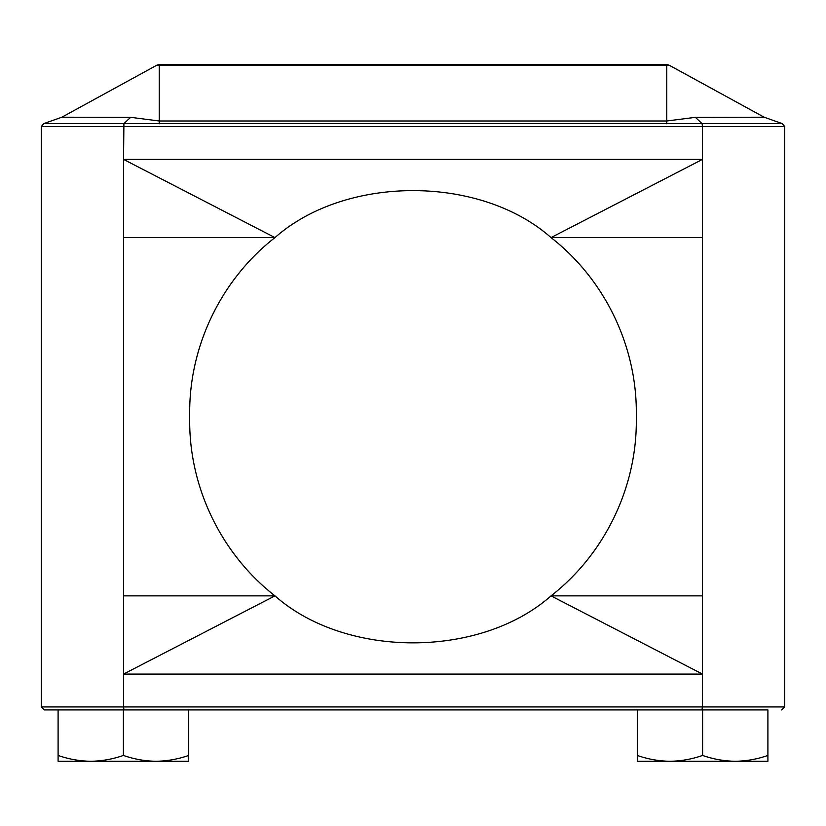 <?xml version="1.0" encoding="UTF-8"?>
<svg xmlns="http://www.w3.org/2000/svg" width="826" height="826" viewBox="0 0 826 826"><rect width="100%" height="100%" fill="white"/><g stroke="black" fill="none" stroke-linecap="round" stroke-linejoin="round"><path stroke-width="0.62" stroke-dasharray="4.13 3.1" d="M702.596 755.439C691.961 759.166 681.078 761.107 669.948 761.273L637.29 761.273L637.29 755.439C647.956 759.156 658.838 761.107 669.948 761.273L735.254 761.273C746.384 761.107 757.266 759.166 767.901 755.439L767.901 761.273L735.254 761.273C724.144 761.107 713.261 759.156 702.596 755.439L702.596 709.916L767.901 709.916L637.29 709.916L767.901 709.916L767.901 755.439M123.404 755.439C112.77 759.166 101.877 761.107 90.746 761.273L58.099 761.273L58.099 755.439C68.754 759.156 79.637 761.107 90.746 761.273L156.052 761.273C167.193 761.107 178.075 759.166 188.71 755.439L188.71 761.273L156.052 761.273C144.953 761.107 134.07 759.156 123.404 755.439L123.404 709.916L188.71 709.916L188.71 755.439M637.29 755.439L637.29 709.916M58.099 755.439L58.099 709.916L188.71 709.916M702.007 709.916L702.472 674.088L551.035 595.866C480.216 658.508 345.784 658.508 274.965 595.866C221.771 554.473 189.35 488.29 189.681 420.32L189.681 413.155C189.35 345.185 221.771 279.002 274.965 237.599L123.528 159.387L123.528 674.088L702.472 674.088L702.472 159.387L551.035 237.599C604.229 279.002 636.65 345.185 636.319 413.155L636.319 420.32C636.65 488.29 604.229 554.473 551.035 595.866L702.472 595.866M702.1 123.621L702.472 159.387L123.528 159.387L123.9 123.621L702.1 123.621L695.389 117.333L666.768 120.988L666.768 65.46L669.638 65.46M784.7 706.932L123.528 706.932L123.528 674.088L274.965 595.866L123.528 595.866M702.472 237.599L551.035 237.599C480.216 174.957 345.784 174.957 274.965 237.599L123.528 237.599M41.3 706.932L123.528 706.932L123.993 709.916M666.768 123.786L666.768 120.988L159.232 120.988L130.611 117.333L123.9 123.621M764.164 117.22L762.222 117.22M156.362 65.46L159.232 65.46L159.232 64.727M62.415 117.22L61.836 117.22M41.3 126.543L784.7 126.543M159.232 123.786L159.232 65.46L666.768 65.46L666.768 64.727"/><path stroke-width="1.24" d="M767.901 755.439C757.246 759.156 746.363 761.107 735.254 761.273L767.901 761.273L767.901 709.916L44.284 709.916L58.099 709.916L58.099 761.273L90.746 761.273C79.616 761.107 68.734 759.166 58.099 755.439M702.596 755.439C691.93 759.156 681.047 761.107 669.948 761.273L735.254 761.273C724.123 761.107 713.23 759.166 702.596 755.439L702.596 709.916L637.29 709.916L637.29 761.273L669.948 761.273C658.807 761.107 647.925 759.166 637.29 755.439M188.71 755.439C178.044 759.156 167.162 761.107 156.052 761.273L188.71 761.273L188.71 709.916L123.404 709.916L123.404 755.439C112.739 759.156 101.856 761.107 90.746 761.273L156.052 761.273C144.922 761.107 134.039 759.166 123.404 755.439M188.71 709.916L637.29 709.916M636.319 420.32C636.66 487.722 604.663 554.112 551.035 595.866C480.216 658.508 345.784 658.508 274.965 595.866L123.528 674.088L123.528 595.866L274.965 595.866C221.337 554.112 189.34 487.722 189.681 420.32L189.681 413.155C189.34 345.753 221.337 279.353 274.965 237.599L123.528 159.387L123.528 237.599L274.965 237.599C345.784 174.957 480.216 174.957 551.035 237.599C604.663 279.353 636.66 345.753 636.319 413.155L636.319 420.32M702.472 126.543L702.472 237.599L551.035 237.599L702.472 159.387L123.528 159.387L123.91 123.611L43.757 123.601L123.91 123.611L43.757 123.601L123.91 123.611L130.611 117.333L61.836 117.22L130.611 117.333L61.836 117.22L130.611 117.333L159.232 120.988L666.768 120.988L695.389 117.333L764.164 117.22L695.389 117.333L702.09 123.611L782.243 123.601L702.09 123.611L782.243 123.601L702.09 123.611L702.472 126.543L41.3 126.543L41.3 706.932L123.528 706.932L123.528 674.088L702.472 674.088L702.472 595.866L551.035 595.866L702.472 674.088L702.472 706.932L784.7 706.932L784.7 126.543L702.472 126.543M702.472 595.866L702.472 237.599M123.528 237.599L123.528 595.866M702.007 709.916L702.472 706.932L123.528 706.932L123.993 709.916M702.1 123.621L123.9 123.621M762.222 117.22L695.389 117.333M784.7 126.543L782.243 123.601L764.164 117.22L669.638 65.46L156.362 65.46L61.836 117.22L43.757 123.601L41.3 126.543M669.638 65.46A5.968 5.968 0 0 0 666.768 64.727L159.232 64.727L159.232 123.786M666.768 64.727L666.768 123.786M784.7 706.932L781.716 709.916M41.3 706.932L44.284 709.916M159.232 64.727A5.968 5.968 0 0 0 156.362 65.46"/></g></svg>
